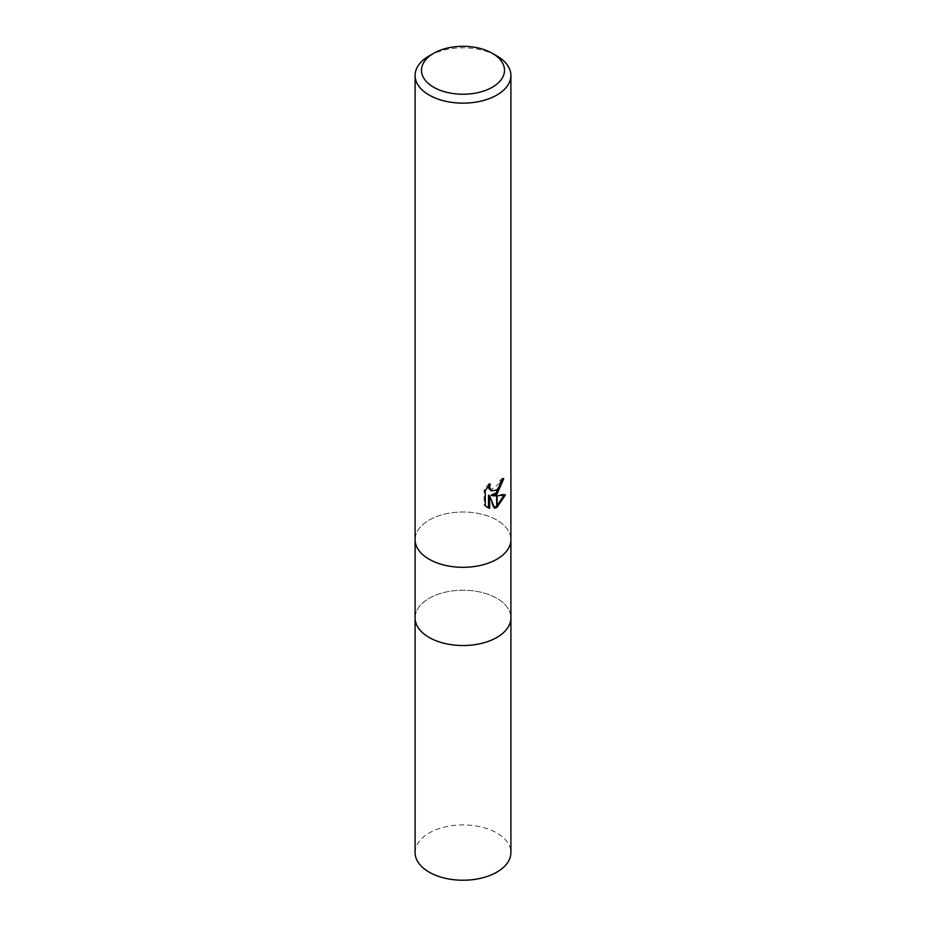<?xml version="1.0" encoding="UTF-8"?>
<svg xmlns="http://www.w3.org/2000/svg" width="926" height="926" viewBox="0 0 926 926"><rect width="100%" height="100%" fill="white"/><g stroke="black" fill="none" stroke-linecap="round" stroke-linejoin="round"><path stroke-width="0.69" stroke-dasharray="4.63 3.47" d="M496.868 559.211A47.909 27.653 180 0 1 444.665 565.207A47.909 27.653 180 0 1 415.091 539.65A47.909 27.653 180 0 1 429.132 520.099A47.909 27.653 180 0 1 481.335 514.104A47.909 27.653 180 0 1 510.909 539.65A47.909 27.653 180 0 0 481.335 514.104A47.909 27.653 180 0 0 429.132 520.099A47.909 27.653 180 0 0 415.091 539.65L415.091 539.812M496.868 637.435A47.909 27.653 180 0 1 444.665 643.431A47.909 27.653 180 0 1 415.091 617.885A47.909 27.653 180 0 1 429.132 598.323A47.909 27.653 180 0 1 481.335 592.327A47.909 27.653 180 0 1 510.909 617.885L510.909 618.047M502.505 479.818L502.598 478.048A46.312 26.738 180 0 1 499.704 480.478L499.195 483.685L490.352 490.213M499.704 480.478L500.839 481.138M485.282 490.386L484.09 489.704L484.09 505.133L485.282 505.816M488.511 486.046L489.171 483.476L490.317 484.148M489.171 483.488L484.101 489.704M503.906 495.248L504.219 494.218L491.15 495.086M504.23 494.218L505.411 494.901M502.598 478.048L503.756 478.719M484.101 505.133L486.775 507.089M488.5 495.213L493.489 507.622L494.264 507.355M493.489 507.622L494.623 508.27M429.12 55.93A47.909 27.653 180 0 1 496.88 55.93M415.091 618.047L415.091 617.885A47.909 27.653 180 0 1 429.132 598.323A47.909 27.653 180 0 1 481.335 592.327A47.909 27.653 180 0 1 510.909 617.885M415.091 852.568A47.909 27.653 180 0 1 429.12 833.018A47.909 27.653 180 0 1 481.335 827.022A47.909 27.653 180 0 1 510.909 852.568M487.342 507.448L486.173 506.765"/><path stroke-width="1.39" d="M496.868 637.435A47.909 27.653 180 0 0 510.909 617.885A47.909 27.653 180 0 1 496.868 637.435A47.909 27.653 180 0 1 444.665 643.431A47.909 27.653 180 0 1 415.091 617.885L415.091 539.812M492.354 87.218A41.52 23.972 180 0 1 433.646 87.218A41.52 23.972 180 0 1 433.646 53.326L433.646 53.326A41.52 23.972 180 0 1 492.354 53.326A41.52 23.972 180 0 1 492.354 87.218M429.12 55.93L433.646 53.326L429.12 55.93A47.909 27.653 180 0 0 415.091 75.481A47.909 27.653 180 0 0 444.665 101.038A47.909 27.653 180 0 0 496.88 95.042A47.909 27.653 180 0 0 510.909 75.481A47.909 27.653 180 0 0 496.88 55.93L492.354 53.326M496.868 559.211A47.909 27.653 180 0 0 510.909 539.65A47.909 27.653 180 0 1 496.88 559.211A47.909 27.653 180 0 1 444.665 565.207A47.909 27.653 180 0 1 415.091 539.65L415.091 75.481M492.285 495.746L496.683 495.873L496.683 507.436L494.623 508.27L489.657 495.873L489.657 508.386L485.282 505.816L485.282 490.386L490.317 484.148L489.634 487.203L491.498 490.873L496.683 490.028L496.683 494.16L492.285 495.746L491.15 495.086L496.683 492.609M496.683 490.028A7.651 4.422 120 0 0 497.065 489.704L500.341 484.344L500.839 481.138A47.909 27.653 0 0 0 503.756 478.719L497.065 493.871A12.594 7.269 -60 0 1 496.683 494.16M497.065 507.216L497.065 495.861L505.411 494.901L497.065 507.216A17.339 10.012 -60 0 1 496.683 507.436M497.065 492.25L502.505 479.818M497.065 493.871L497.065 489.704M491.498 490.873L488.974 488.743L488.511 486.046M486.775 507.089L488.5 507.714L488.5 495.213L489.657 495.873M494.264 507.355L496.683 506.094M497.065 505.816L503.906 495.248M488.5 507.714L489.657 508.386M510.909 618.047L510.909 852.568A47.909 27.653 180 0 1 496.88 872.13A47.909 27.653 180 0 1 444.665 878.126A47.909 27.653 180 0 1 415.091 852.568L415.091 618.047M510.909 539.65L510.909 75.481M510.909 617.885L510.909 539.812"/></g></svg>

